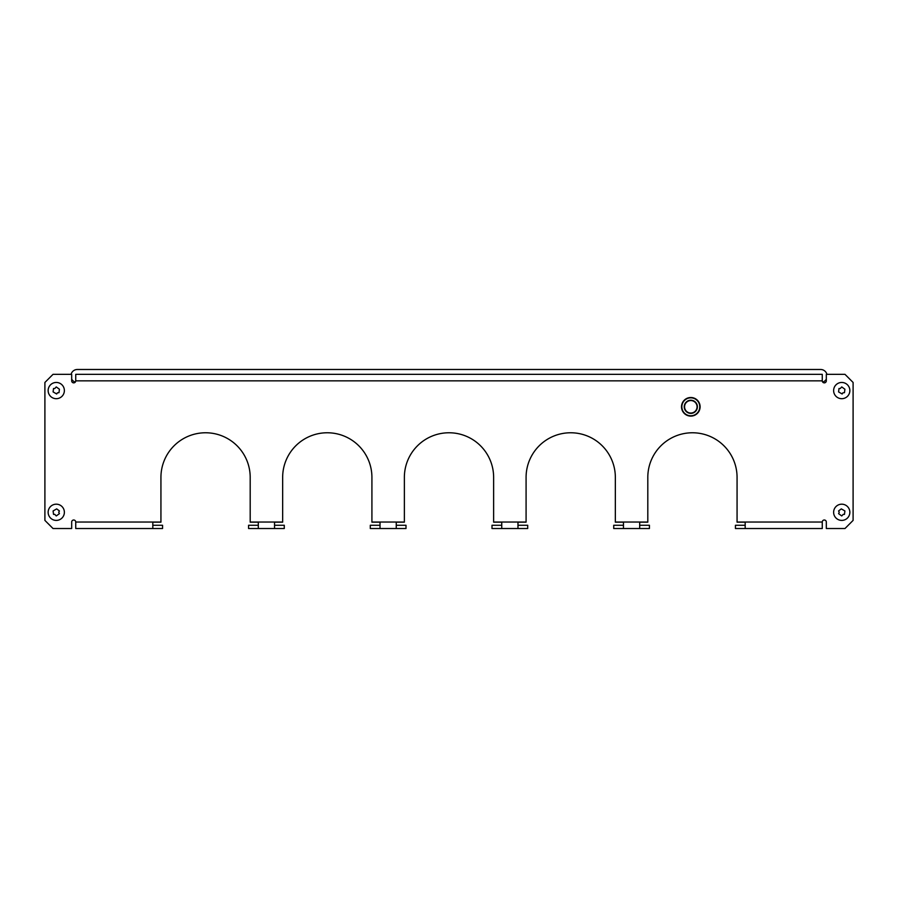 <?xml version="1.0" encoding="UTF-8"?>
<svg xmlns="http://www.w3.org/2000/svg" width="898" height="898" viewBox="0 0 898 898"><rect width="100%" height="100%" fill="white"/><g stroke="black" fill="none" stroke-linecap="round" stroke-linejoin="round"><path stroke-width="1.35" d="M258.31 525.274L248.578 525.274L248.578 528.518L258.31 528.518L258.31 522.187L250.194 522.187L250.194 477.399A44.631 44.631 0 0 0 205.563 432.769A44.631 44.631 0 0 0 160.933 477.399L160.933 522.187L152.817 522.187L152.817 528.518L75.735 528.518L75.735 522.03A2.032 2.032 0 0 0 73.703 519.998A2.032 2.032 0 0 0 71.683 522.03L71.683 528.518L53.016 528.518L44.9 520.402L44.9 382.458L53.016 374.343L71.683 374.343L71.683 380.842A2.032 2.032 0 0 0 73.703 382.862A2.032 2.032 0 0 0 75.735 380.842L75.735 374.343L822.265 374.343L822.265 380.842A2.032 2.032 0 0 0 824.297 382.862A2.032 2.032 0 0 0 826.317 380.842L826.317 374.343L844.984 374.343L853.1 382.458L853.1 520.402L844.984 528.518L826.317 528.518L826.317 522.03A2.032 2.032 0 0 0 824.297 519.998A2.032 2.032 0 0 0 822.265 522.03L822.265 528.518L745.183 528.518L745.183 522.187L737.067 522.187L737.067 477.399A44.631 44.631 0 0 0 692.437 432.769A44.631 44.631 0 0 0 647.806 477.399L647.806 522.187L639.69 522.187L639.69 528.518L649.422 528.518L649.422 525.274L639.69 525.274M380.022 525.274L370.29 525.274L370.29 528.518L405.997 528.518L405.997 525.274L396.254 525.274M501.746 525.274L492.003 525.274L492.003 528.518L527.71 528.518L527.71 525.274L517.978 525.274M623.459 525.274L613.727 525.274L613.727 528.518L639.69 528.518M745.183 525.274L735.44 525.274L735.44 528.518L745.183 528.518M380.022 528.518L380.022 522.187L371.918 522.187L371.918 477.399A44.631 44.631 0 0 0 327.287 432.769A44.631 44.631 0 0 0 282.657 477.399L282.657 522.187L274.541 522.187L274.541 528.518L284.273 528.518L284.273 525.274L274.541 525.274M258.31 528.518L274.541 528.518M501.746 528.518L501.746 522.187L493.631 522.187L493.631 477.399A44.631 44.631 0 0 0 449 432.769A44.631 44.631 0 0 0 404.369 477.399L404.369 522.187L396.254 522.187L396.254 528.518M623.459 528.518L623.459 522.187L615.343 522.187L615.343 477.399A44.631 44.631 0 0 0 570.713 432.769A44.631 44.631 0 0 0 526.082 477.399L526.082 522.187L517.978 522.187L517.978 528.518M152.817 528.518L162.56 528.518L162.56 525.274L152.817 525.274M71.077 374.343A6.488 6.488 0 0 1 77.363 369.482L820.637 369.482A6.488 6.488 0 0 1 826.923 374.343M826.317 379.113A6.488 6.488 0 0 1 822.725 382.121M77.363 374.343L820.637 374.343M75.275 382.121A6.488 6.488 0 0 1 71.683 379.113M681.515 406.805A9.294 9.294 0 0 1 690.809 397.511A9.294 9.294 0 0 1 700.103 406.805A9.294 9.294 0 0 0 690.809 397.511A9.294 9.294 0 0 0 681.515 406.805A9.294 9.294 0 0 0 690.809 416.1A9.294 9.294 0 0 0 700.103 406.805A9.294 9.294 0 0 1 690.809 416.1A9.294 9.294 0 0 1 681.515 406.805M697.061 406.805A6.252 6.252 0 0 0 690.809 400.553A6.252 6.252 0 0 0 684.568 406.805A6.252 6.252 0 0 0 690.809 413.058A6.252 6.252 0 0 0 697.061 406.805A6.252 6.252 0 0 0 690.809 400.553A6.252 6.252 0 0 0 684.568 406.805M56.26 386.926L59.425 389.238L58.999 392.651L57.315 392.886L56.686 393.986L53.094 391.91L53.521 388.508L54.789 388.508L56.26 386.926M48.144 390.574A8.116 8.116 0 0 0 56.26 398.69A8.116 8.116 0 0 0 64.375 390.574A8.116 8.116 0 0 0 56.26 382.458A8.116 8.116 0 0 0 48.144 390.574M56.26 515.946L54.789 514.363L53.521 514.363L53.094 510.951L56.686 508.885L59.425 510.951L58.729 512.298L59.425 513.634L56.26 515.946M64.375 512.298A8.116 8.116 0 0 0 56.26 504.182A8.116 8.116 0 0 0 48.144 512.298A8.116 8.116 0 0 0 56.26 520.402A8.116 8.116 0 0 0 64.375 512.298M841.74 386.926L844.906 389.238L844.479 392.651L842.795 392.886L842.167 393.986L838.575 391.91L839.001 388.508L840.259 388.508L841.74 386.926M833.625 390.574A8.116 8.116 0 0 0 841.74 398.69A8.116 8.116 0 0 0 849.856 390.574A8.116 8.116 0 0 0 841.74 382.458A8.116 8.116 0 0 0 833.625 390.574M841.74 515.946L838.575 513.634L839.271 512.298L838.575 510.951L841.314 508.885L844.906 510.951L844.479 514.363L843.211 514.363L841.74 515.946M849.856 512.298A8.116 8.116 0 0 0 841.74 504.182A8.116 8.116 0 0 0 833.625 512.298A8.116 8.116 0 0 0 841.74 520.402A8.116 8.116 0 0 0 849.856 512.298M250.194 522.03L282.657 522.03M371.918 522.03L404.369 522.03M493.631 522.03L526.082 522.03M615.343 522.03L647.806 522.03M75.735 522.03L160.933 522.03M737.067 522.03L822.265 522.03M822.265 380.842L75.735 380.842M699.778 406.805A8.969 8.969 0 0 0 690.809 397.836A8.969 8.969 0 0 0 681.84 406.805A8.969 8.969 0 0 0 690.809 415.774A8.969 8.969 0 0 0 699.778 406.805M684.242 406.805A6.578 6.578 0 0 1 690.809 400.227A6.578 6.578 0 0 1 697.387 406.805A6.578 6.578 0 0 1 690.809 413.383A6.578 6.578 0 0 1 684.242 406.805"/></g></svg>
